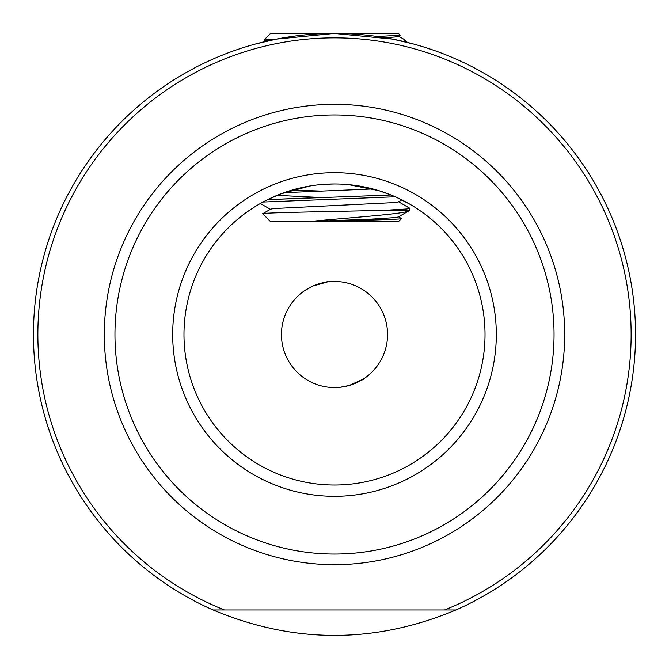<?xml version="1.0" encoding="UTF-8"?>
<svg xmlns="http://www.w3.org/2000/svg" width="669" height="669" viewBox="0 0 669 669"><rect width="100%" height="100%" fill="white"/><g stroke="black" fill="none" stroke-linecap="round" stroke-linejoin="round"><path stroke-width="1" d="M313.059 285.964C331.548 280.871 333.764 280.068 319.723 283.539L313.059 285.964L305.189 290.271M322.157 282.895L319.723 283.539M351.693 384.7L355.941 383.036C368.928 376.672 366.704 377.483 349.277 385.461L340.471 387.226M340.588 387.209L341.198 387.134M343.038 386.866L343.866 386.724M346.843 386.105L348.424 385.704M183.975 334.5A150.525 150.525 0 0 0 334.5 485.025A150.525 150.525 0 0 0 485.025 334.5A150.525 150.525 0 0 0 334.5 183.975A150.525 150.525 0 0 0 183.975 334.5A150.525 150.525 0 0 1 334.5 183.975A150.525 150.525 0 0 1 485.025 334.5M213.043 609.961A301.05 301.05 0 0 1 334.5 33.45A301.05 301.05 0 0 1 455.957 609.961L213.043 609.961C294.017 643.871 374.983 643.871 455.957 609.961L213.888 609.961M312.172 286.365L308.635 288.172M305.792 289.878L305.281 290.212M387.56 334.5A53.06 53.06 0 0 0 334.5 281.44A53.06 53.06 0 0 0 281.44 334.5A53.06 53.06 0 0 0 334.5 387.56A53.06 53.06 0 0 0 387.56 334.5M414.103 44.162L392.394 39.07L334.249 33.45L276.489 39.095L254.897 44.162L266.856 41.152M398.473 33.45L400.221 35.198L398.473 33.45L270.527 33.45L264.012 39.964L276.565 39.078L254.897 44.162M309.772 186.024L280.921 193.834L267.65 199.638L319.949 197.472L277.108 195.348M409.963 204.254L396.617 197.388M267.65 199.638L390.997 194.98L378.863 190.657L348.499 184.627M403.825 41.545L404.988 39.964L404.519 39.622L407.446 42.423M264.046 40.056L266.187 41.302L264.012 39.964L269.323 40.592M409.746 208.343L409.763 210.317C408.625 213.812 350.932 217.484 308.451 221.606C349.034 220.569 402.537 219.566 401.5 218.579L398.473 221.606L270.527 221.606L262.733 213.812C258.502 212.617 340.805 211.446 384.742 210.317L406.752 208.979M400.221 35.198L377.441 36.527M270.527 221.606L262.733 213.812M401.5 218.579L398.331 216.672M325.05 184.268L334.5 183.975M263.026 202.03L395.245 196.778M319.949 191.041L292.11 190.063M308.451 221.606L372.106 219.089L395.346 217.584L398.331 216.999L409.763 210.317L384.742 210.317C401.066 209.64 409.403 208.962 409.763 208.302L398.331 201.62L409.645 208.168M270.669 209.146L262.766 213.72L270.669 209.146L273.654 208.552L395.346 202.531L398.331 201.946L401.877 199.897L398.615 201.779M284.091 192.664L372.884 188.951M385.319 37.773L395.346 36.954L400.187 35.298L398.331 36.369M496.314 334.5A161.814 161.814 0 0 1 334.5 496.314A161.814 161.814 0 0 1 172.686 334.5A161.814 161.814 0 0 1 334.5 172.686A161.814 161.814 0 0 1 496.314 334.5M564.695 334.5A230.195 230.195 0 0 1 334.5 564.695A230.195 230.195 0 0 1 104.305 334.5A230.195 230.195 0 0 1 334.5 104.305A230.195 230.195 0 0 1 564.695 334.5M114.951 334.5A219.549 219.549 0 0 0 334.5 554.049A219.549 219.549 0 0 0 554.049 334.5A219.549 219.549 0 0 0 334.5 114.951A219.549 219.549 0 0 0 114.951 334.5M444.576 609.961A296.643 296.643 0 0 0 334.5 37.857A296.643 296.643 0 0 0 224.424 609.961M635.55 334.5A301.05 301.05 0 0 1 455.957 609.961M260.35 203.501L270.385 209.305L260.35 203.501M398.331 36.042L404.519 39.622"/></g></svg>
